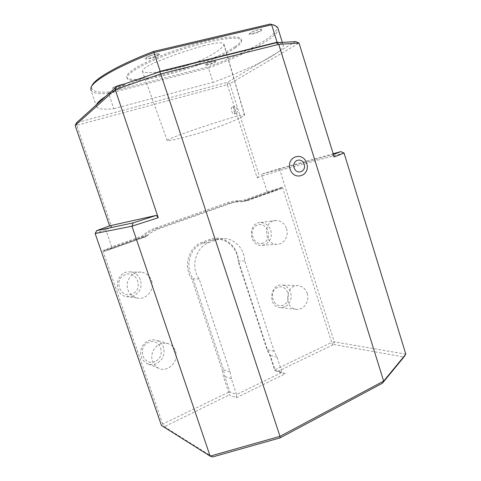 <?xml version="1.0" encoding="UTF-8"?>
<svg xmlns="http://www.w3.org/2000/svg" width="481" height="481" viewBox="0 0 481 481"><rect width="100%" height="100%" fill="white"/><g stroke="black" fill="none" stroke-linecap="round" stroke-linejoin="round"><path stroke-width="0.36" stroke-dasharray="2.4 1.8" d="M234.584 109.782C233.88 107.864 233.057 106.974 232.119 107.113C230.092 107.654 232.185 114.791 234.109 113.919C235.005 113.342 235.167 111.965 234.584 109.782M234.512 106.439C232.533 107.239 234.475 114.123 236.442 113.239C237.325 112.668 237.482 111.291 236.923 109.109C236.291 107.179 235.516 106.271 234.608 106.397L234.512 106.439M225.252 124.266C236.051 120.04 242.484 117.033 244.546 115.254L244.637 114.905C243.41 114.514 237.301 115.975 226.317 119.288C210.257 124.242 194.925 129.365 180.327 134.668C171.284 138.005 166.913 139.989 167.226 140.614L168.464 140.668C173.635 140.013 182.473 137.915 194.985 134.361C205.73 131.247 215.819 127.886 225.252 124.266M203.283 45.821C215.247 42.695 222.108 41.997 223.851 43.735L223.912 44.631C222.288 48.22 216.047 52.754 205.189 58.231C195.316 62.981 184.512 66.709 172.769 69.414C159.524 72.264 149.934 73.22 144.011 72.282L142.424 71.483C141.703 69.619 146.092 66.576 155.603 62.362C170.514 56.012 186.406 50.499 203.283 45.821M95.148 233.519L111.76 227.327L76.78 125.288L227.297 84.692L257.094 177.73L259.037 175.054L229.828 83.742L299.026 43.049M257.094 177.73L262.019 176.052L261.646 174.164L333.429 154.503M244.721 260.906L238.011 261.081L266.925 349.579L269.775 355.345L274.669 370.334L282.016 372.384L277.038 357.094L274.14 351.214L244.721 260.906C244.444 248.635 234.169 237.981 222.817 238.546L216.534 239.785L209.169 242.538C195.767 246.975 190.139 267.003 199.152 278.98L230.098 371.897L223.563 369.787L222.198 369.919L223.467 376.815L228.619 392.225L229.437 392.574L229.239 394.919L236.339 397.739L285.335 373.749L277.429 371.53L333.76 344.486L334.277 341.865L279.954 170.394L262.019 176.052L267.496 192.845L277.23 189.881L281.138 187.824L281.595 188.546L282.443 187.199L267.081 191.895L241.907 200.799C237.085 200.415 232.353 201.022 227.717 202.627L155.543 228.006C150.439 229.81 145.809 232.563 141.654 236.267L111.73 246.855L105.724 229.383L106.409 226.918M111.76 227.327L109.608 225.829M295.611 41.606L227.507 82.275L227.297 84.692L229.828 83.742L227.507 82.275L76.527 122.751L76.78 125.288L75.168 125.433M333.195 153.734L278.12 168.951L261.646 174.164M344.059 153.024L279.954 170.394L278.12 168.951M241.907 200.799L242.484 201.719L267.496 192.845M277.23 189.881L245.809 201.028L244.853 200.679L247.312 200.721L239.604 200.926L234.86 201.924L242.484 201.719L245.809 201.028M141.654 236.267L142.502 237.163C146.597 233.477 151.172 230.736 156.217 228.944L228.451 203.499L234.86 201.924M112.782 247.703L111.73 246.855L102.88 250.823L104.702 251.353L103.914 250.631L107.233 250.21L112.782 247.703L142.502 237.163L144.979 236.814L107.233 250.21M239.604 200.926L233.117 202.519L159.993 228.313C154.882 230.128 150.252 232.906 146.104 236.652L147.619 235.143L144.979 236.814M230.098 371.897L231.343 378.794L236.586 394.534L229.942 391.961L224.789 376.539L223.563 369.787L193.182 278.782C184.331 267.057 189.869 247.45 203.048 243.097L210.293 240.398L216.474 239.183C227.639 238.624 237.746 249.062 238.011 261.081L238.486 260.894C238.215 245.761 222.835 234.073 209.56 239.454L202.321 242.147C188.606 246.669 182.78 267.021 191.919 279.287L222.198 369.919M199.152 278.98L193.182 278.782L191.919 279.287M274.14 351.214L266.925 349.579L267.244 348.935L238.486 260.894M334.187 156.956L331.956 155.08M285.335 373.749L282.016 372.384L236.586 394.534L236.339 397.739M96.609 106.848L91.047 90.458C92.881 93.158 98.749 94.162 108.652 93.476L113.775 108.676C104.01 109.704 98.286 109.097 96.609 106.848L96.561 104.672M113.775 108.676L213.029 82.329L208.429 68.049C245.605 54.425 277.874 37.542 278.21 29.119M279.533 42.568L282.882 44.156C284.211 46.002 282.515 48.701 277.796 52.243C274.008 55.074 268.765 58.207 262.067 61.634C248.593 68.458 232.251 75.355 213.029 82.329M282.443 187.199L331.674 342.418L275.024 369.799L270.136 354.84L267.244 348.935M405.832 354.166L334.277 341.865L331.674 342.418L332.678 344.715M102.88 250.823L162.692 424.086L161.46 425.475L164.4 426.719L229.239 394.919M229.437 392.574L229.942 391.961M274.669 370.334L275 370.532L275.024 369.799M277.429 371.53L275 370.532M228.619 392.225L162.692 424.086L164.905 426.142M212.602 456.95L164.4 426.719M333.76 344.486L403.938 357.004M151.545 280.591C155.038 289.67 146.188 300.36 136.923 297.998C129.954 295.755 126.725 290.813 127.231 283.171C129.167 275.769 133.784 272.072 141.071 272.09C146.158 272.829 149.651 275.667 151.545 280.591M307.167 293.356C309.992 301.262 303.463 310.762 296.074 309.295C283.291 307.912 285.816 283.886 298.497 285.744C302.669 286.351 305.561 288.889 307.167 293.356M175.505 351.1C179.503 361.249 167.779 373.136 158.399 368.157C152.309 364.418 150.421 358.844 152.736 351.431C156.361 344.6 161.61 342.039 168.47 343.753C171.867 345.075 174.212 347.522 175.505 351.1M286.544 228.583C289.087 235.846 283.97 244.414 277.074 244.258C264.003 245.033 262.632 220.833 275.709 220.484C280.874 220.478 284.487 223.178 286.544 228.583M105.832 96.302C115.65 90.019 131.199 82.678 152.477 74.278M264.736 244.721L261.55 245.34C248.905 246.092 247.613 222.931 260.263 222.583C265.259 222.565 268.747 225.144 270.731 230.321C272.258 237.031 270.262 241.829 264.736 244.721M263.281 242.989C253.246 247.03 247.318 228.752 257.497 225.048C267.526 221.212 273.292 239.195 263.281 242.989M156.385 363.618C153.205 364.959 150.084 364.947 147.036 363.576C141.192 359.998 139.382 354.683 141.612 347.625C145.1 341.119 150.138 338.69 156.734 340.338C159.999 341.6 162.247 343.945 163.486 347.36C165.199 354.551 162.837 359.974 156.385 363.618M155.074 361.453C143.362 366.75 136.634 347.276 148.515 342.34C160.215 337.289 166.739 356.439 155.074 361.453M284.788 306.95L279.864 307.612C267.484 306.277 269.961 283.279 282.239 285.059C286.279 285.648 289.075 288.077 290.626 292.358C292.129 298.972 290.187 303.836 284.788 306.95M283.303 305.098C273.497 309.542 267.67 291.582 277.615 287.464C287.422 283.225 293.079 300.896 283.303 305.098M133.219 296.11L126.473 296.669C111.941 294.228 115.975 269.811 130.477 271.969C135.359 272.679 138.708 275.385 140.524 280.08C142.268 287.385 139.833 292.725 133.219 296.11M131.95 294.095C119.949 298.917 113.089 279.058 125.264 274.609C137.259 270.039 143.909 289.55 131.95 294.095M108.652 93.476L208.429 68.049L208.189 66.823L108.946 92.027L108.652 93.476M108.946 92.027C96.573 92.821 90.807 90.957 91.661 86.424L91.751 86.159M275.078 25.613C284.578 32.119 249.711 51.629 208.189 66.823M124.735 84.842C122.553 86.917 109.53 90.043 113.131 87.614C116.384 85.84 120.003 84.692 123.972 84.163C125 84.139 125.252 84.361 124.735 84.842M215.927 61.869C213.179 63.871 202.441 66.637 205.303 64.592C208.357 62.849 211.79 61.67 215.602 61.063C216.618 61.027 216.727 61.297 215.927 61.869M158.977 54.846C155.922 57.702 141.011 60.985 145.929 57.69C149.417 55.694 153.337 54.395 157.69 53.794C159.385 53.71 159.812 54.058 158.977 54.846M261.646 30.429C257.972 33.093 246.013 36.033 249.741 33.339C253.06 31.325 256.854 29.954 261.117 29.227C262.716 29.125 262.897 29.527 261.646 30.429M235.606 47.643C212.728 64.171 131.944 87.674 127.333 78.535C124.14 74.302 146.849 61.382 178.469 50.679C210.065 39.923 238.907 35.414 241.336 39.971C242.37 41.733 240.464 44.288 235.606 47.643M123.809 84.812C124.296 84.355 123.972 84.169 122.835 84.259L120.244 84.74L114.105 87.031C110.215 89.358 121.807 86.694 123.809 84.812M215.109 61.833C215.855 61.291 215.668 61.069 214.562 61.165L212.668 61.532C209.896 62.277 207.738 63.113 206.187 64.033C203.096 65.999 212.62 63.636 215.109 61.833M157.93 54.792C158.712 54.028 158.159 53.746 156.259 53.944L147.168 56.956C141.745 60.137 155.074 57.425 157.93 54.792M260.732 30.369C261.892 29.509 261.598 29.185 259.854 29.383L258.447 29.66C255.357 30.459 252.814 31.457 250.829 32.648C246.735 35.257 257.377 32.792 260.732 30.369M235.245 46.519C212.398 63.137 131.59 86.61 126.948 77.369C123.737 73.088 146.428 60.113 178.054 49.405C209.656 38.642 238.516 34.181 240.957 38.793C242.003 40.572 240.097 43.146 235.245 46.519M223.912 44.631L244.546 115.254M280.892 187.933L244.877 200.697M227.717 202.627L228.451 203.499L233.117 202.519M155.543 228.006L156.217 228.944L159.993 228.313M147.475 235.221L104.106 250.595M231.343 378.794L224.789 376.539L223.467 376.815M209.169 242.538L203.048 243.097L202.321 242.147M216.534 239.785L210.293 240.398L209.56 239.454M277.038 357.094L269.775 355.345L270.136 354.84M281.595 188.546L247.312 200.721M146.104 236.652L104.702 251.353M234.109 113.919L236.442 113.239M232.119 107.113L234.608 106.397M167.226 140.614L142.424 71.483M244.637 114.905L223.851 43.735M222.817 238.546L216.474 239.183M281.138 187.824L244.853 200.679M147.619 235.143L103.914 250.631M275.709 220.484L260.263 222.583M277.074 244.258L261.55 245.34M168.47 343.753L156.734 340.338M158.399 368.157L147.036 363.576M298.497 285.744L282.239 285.059M296.074 309.295L279.864 307.612M141.071 272.09L130.477 271.969M136.923 297.998L126.473 296.669M282.882 44.156L282.341 42.4M91.661 86.424L90.873 87.957M123.972 84.163L122.835 84.259M114.105 87.031L113.131 87.614M215.602 61.063L214.562 61.165M206.187 64.033L205.303 64.592M157.69 53.794L156.259 53.944M147.168 56.956L145.929 57.69M261.117 29.227L259.854 29.383M250.829 32.648L249.741 33.339M241.336 39.971L240.957 38.793M127.333 78.535L126.948 77.369"/><path stroke-width="0.72" d="M109.608 225.829L96.729 230.639L133.105 222.889L156.391 215.374L109.608 225.829L75.168 125.433L76.527 122.751L116.456 86.718L159.656 71.801L160.774 73.93L115.236 89.634L158.255 217.719L131.968 226.196L133.105 222.889M95.148 233.519L161.46 425.475L210.131 456.108L131.968 226.196L95.148 233.519L96.729 230.639M333.429 154.503L340.782 151.635L333.195 153.734M156.391 215.374L158.255 217.719M382.353 383.273L403.938 357.004L405.832 354.166L344.059 153.024L334.187 156.956L299.026 43.049L278.758 44.348L160.774 73.93L279.984 436.357L280.086 437.884L212.602 456.95L210.131 456.108L279.984 436.357L383.658 381.108L382.353 383.273L280.086 437.884M344.059 153.024L340.782 151.635M116.456 86.718L115.236 89.634L75.168 125.433M159.656 71.801L276.19 42.767L295.611 41.606L299.026 43.049M276.19 42.767L278.758 44.348L383.658 381.108L405.832 354.166M306.74 163.372C303.024 150.98 286.099 156.584 290.079 169.09C293.987 181.584 310.726 175.631 306.74 163.372M304.136 164.316C306.74 171.711 296.326 175.361 294.174 167.737C291.57 160.251 302.056 156.734 304.136 164.316M152.477 74.278L160.179 71.332L277.092 42.232L279.533 42.568M277.092 42.232L271.657 24.796L153.986 52.501L160.179 71.332M91.751 86.159C93.747 79.299 117.568 65.242 153.541 51.449L153.986 52.501C116.781 66.703 92.382 81.145 90.873 87.957L91.047 90.458M96.561 104.672C97.378 102.561 100.475 99.771 105.832 96.302M278.21 29.119L277.657 27.333L275.054 25.601L270.286 24.05L275.078 25.613M153.541 51.449L270.286 24.05M282.341 42.4L277.657 27.333M273.509 24.838L275.054 25.601"/></g></svg>
